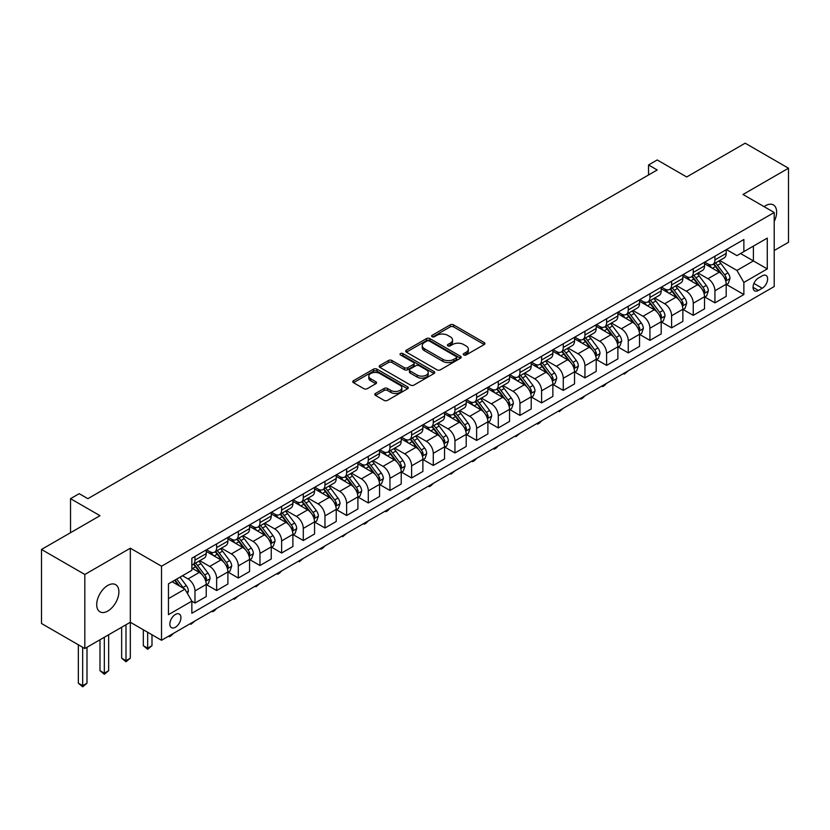<?xml version="1.0" encoding="UTF-8"?>
<svg xmlns="http://www.w3.org/2000/svg" width="830" height="830" viewBox="0 0 830 830"><rect width="100%" height="100%" fill="white"/><g stroke="black" fill="none" stroke-linecap="round" stroke-linejoin="round"><path stroke-width="1.25" d="M463.752 354.96A1.681 0.975 0 0 0 466.128 354.96L484.212 344.533A2.407 1.39 0 0 0 484.917 343.547A2.407 1.39 0 0 0 484.212 342.562L453.585 324.883A2.407 1.39 0 0 0 450.182 324.883L432.108 335.32A1.681 0.975 0 0 0 431.61 336.005A1.681 0.975 0 0 0 432.108 336.7A1.681 0.975 0 0 0 434.495 336.7L436.829 335.341A7.698 4.441 0 0 1 447.712 335.341L450.265 336.814A7.698 4.441 0 0 1 452.526 339.958A7.698 4.441 0 0 1 450.265 343.101L447.93 344.45A1.681 0.975 0 0 0 447.432 345.145A1.681 0.975 0 0 0 447.93 345.83A1.681 0.975 0 0 0 450.317 345.83L452.651 344.481A7.698 4.441 0 0 1 463.534 344.481L466.087 345.954A7.698 4.441 0 0 1 468.348 349.098A7.698 4.441 0 0 1 466.087 352.242L463.752 353.59A1.681 0.975 0 0 0 463.254 354.275A1.681 0.975 0 0 0 463.752 354.96L463.752 353.59M107.796 611.046A15.687 9.057 120 0 0 118.047 597.226A15.687 9.057 120 0 0 115.64 584.652A15.687 9.057 120 0 0 107.796 585.43A15.687 9.057 120 0 0 97.546 599.26A15.687 9.057 120 0 0 99.953 611.824A15.687 9.057 120 0 0 107.796 611.046M774.203 221.486A15.687 9.057 120 0 0 773.384 204.917A15.687 9.057 120 0 0 765.54 205.695A15.687 9.057 120 0 0 764.077 206.649M175.389 627.262A7.844 4.524 120 0 0 180.515 620.352A7.844 4.524 120 0 0 179.311 614.065A7.844 4.524 120 0 0 175.389 614.449A7.844 4.524 120 0 0 170.264 621.369A7.844 4.524 120 0 0 171.468 627.646A7.844 4.524 120 0 0 175.389 627.262M375.502 393.441A2.407 1.39 0 0 0 374.797 394.426A2.407 1.39 0 0 0 375.502 395.402L384.093 400.371A2.407 1.39 0 0 0 387.496 400.371L407.572 388.772A2.407 1.39 0 0 0 408.277 387.797A2.407 1.39 0 0 0 407.572 386.811L376.945 369.132A2.407 1.39 0 0 0 373.542 369.132L353.466 380.721A2.407 1.39 0 0 0 352.76 381.707A2.407 1.39 0 0 0 353.466 382.682L363.851 388.679A2.407 1.39 0 0 0 367.244 388.679L375.845 383.719A2.407 1.39 0 0 0 376.54 382.734A2.407 1.39 0 0 0 375.845 381.759L370.699 378.781A6.433 3.714 0 0 1 368.811 376.156A6.433 3.714 0 0 1 372.784 372.722A6.433 3.714 0 0 1 379.798 373.531L399.956 385.162A6.433 3.714 0 0 1 401.845 387.797A6.433 3.714 0 0 1 397.871 391.231A6.433 3.714 0 0 1 390.857 390.422L387.496 388.482A2.407 1.39 0 0 0 384.093 388.482L375.502 393.441L375.502 395.402M774.203 250.515L788.5 242.267L788.5 168.22L745.174 143.196L686.68 176.966L657.215 159.962L648.541 164.963L657.215 169.963L87.866 498.674L79.192 493.674L70.529 498.674L70.529 532.694M84.826 574.474L84.826 648.521L130.32 622.261L130.32 548.205L84.826 574.474L41.5 549.46L99.994 515.689L70.529 498.674M130.32 548.205L161.518 566.216L774.203 212.49L774.203 286.547L161.518 640.272L161.518 566.216M788.5 168.22L743.006 194.479L774.203 212.49M436.995 369.817A2.407 1.39 0 0 0 440.398 369.817L460.474 358.228A2.407 1.39 0 0 0 461.179 357.253A2.407 1.39 0 0 0 460.474 356.267L429.857 338.588A2.407 1.39 0 0 0 426.454 338.588L406.378 350.177A2.407 1.39 0 0 0 405.673 351.163A2.407 1.39 0 0 0 406.378 352.138L436.995 369.817M401.181 355.323A1.681 0.975 0 0 1 402.892 355.562L402.892 353.559L434.017 371.539A2.407 1.39 0 0 1 434.723 372.525A2.407 1.39 0 0 1 434.017 373.5L413.952 385.089A2.407 1.39 0 0 1 410.549 385.089L379.922 367.41L388.513 362.492L388.513 360.49L379.922 365.449A2.407 1.39 0 0 0 379.217 366.435A2.407 1.39 0 0 0 379.922 367.41L379.922 365.449M388.513 362.492A2.407 1.39 0 0 1 391.916 362.492L391.916 360.49A2.407 1.39 0 0 0 388.513 360.49M391.916 360.49L404.335 367.659A2.407 1.39 0 0 0 407.738 367.659L413.433 364.37A2.407 1.39 0 0 0 414.139 363.384A2.407 1.39 0 0 0 413.433 362.409L400.506 354.939A1.681 0.975 0 0 1 400.019 354.254A1.681 0.975 0 0 1 401.056 353.352A1.681 0.975 0 0 1 402.892 353.559M84.826 648.521L41.5 623.506L41.5 549.46M762.241 275.84L758.433 278.04A7.595 4.389 120 0 0 753.464 284.732A7.595 4.389 120 0 0 754.626 290.822A7.595 4.389 120 0 0 758.433 290.448L762.241 288.238A7.595 4.389 120 0 0 767.211 281.546A7.595 4.389 120 0 0 766.038 275.456A7.595 4.389 120 0 0 762.241 275.84M726.447 249.571L736.936 255.619L743.867 251.615L743.867 239.507L191.855 558.216L191.855 570.324L168.459 583.832L168.459 614.657L191.855 601.148L191.855 613.256L743.867 294.546L743.867 282.439L736.936 270.435L719.703 260.485M743.867 251.615L767.273 238.106L767.273 268.93L743.867 282.439M125.994 624.762L125.994 660.68L130.32 658.18L130.32 622.261L161.518 640.272M648.541 164.963L648.541 174.974M740.578 253.524L753.401 260.921L753.401 246.116L767.273 238.106M736.936 270.435L753.401 260.921L767.273 268.93M168.459 598.638L184.924 589.134L172.09 581.726M191.855 601.242L194.977 603.047L194.977 590.939A9.804 5.665 -120 0 0 188.037 578.925L182.496 575.73M194.977 603.047L206.234 596.542L206.234 584.434A9.804 5.665 -120 0 0 199.304 572.43L191.855 568.125M206.494 584.683L216.64 590.535L216.64 578.427A9.804 5.665 -120 0 0 209.71 566.423L199.75 560.675M216.64 590.535L227.908 584.029L227.908 571.922A9.804 5.665 -120 0 0 220.967 559.918L206.234 551.411M228.167 572.171L238.303 578.033L238.303 565.925A9.804 5.665 -120 0 0 231.373 553.911L221.413 548.163M238.303 578.033L249.571 571.528L249.571 559.42A9.804 5.665 -120 0 0 242.64 547.406L227.908 538.909M249.83 559.669L259.966 565.521L259.966 553.413A9.804 5.665 -120 0 0 253.036 541.409L243.076 535.661M259.966 565.521L271.234 559.015L271.234 546.908A9.804 5.665 -120 0 0 264.303 534.904L249.571 526.396M271.493 547.157L281.629 553.008L281.629 540.901A9.804 5.665 -120 0 0 274.699 528.897L264.749 523.149M281.629 553.008L292.897 546.514L292.897 534.406A9.804 5.665 -120 0 0 285.966 522.392L271.234 513.884M293.156 534.655L303.292 540.506L303.292 528.399A9.804 5.665 -120 0 0 296.362 516.385L286.412 510.647M303.292 540.506L314.56 534.001L314.56 521.894A9.804 5.665 -120 0 0 307.629 509.89L292.897 501.382M314.819 522.143L324.966 527.994L324.966 515.887A9.804 5.665 -120 0 0 318.025 503.883L308.075 498.135M324.966 527.994L336.223 521.489L336.223 509.381A9.804 5.665 -120 0 0 329.292 497.377L314.56 488.87M336.482 509.63L346.629 515.492L346.629 503.385A9.804 5.665 -120 0 0 339.698 491.37L329.738 485.623M346.629 515.492L357.896 508.987L357.896 496.88A9.804 5.665 -120 0 0 350.955 484.865L336.223 476.368M358.155 497.129L368.292 502.98L368.292 490.872A9.804 5.665 -120 0 0 361.361 478.869L351.401 473.121M368.292 502.98L379.559 496.475L379.559 484.367A9.804 5.665 -120 0 0 372.629 472.363L357.896 463.856M379.818 484.616L389.955 490.468L389.955 478.36A9.804 5.665 -120 0 0 383.024 466.356L373.064 460.608M389.955 490.468L401.222 483.973L401.222 471.865A9.804 5.665 -120 0 0 394.292 459.851L379.559 451.344M401.481 472.114L411.618 477.966L411.618 465.858A9.804 5.665 -120 0 0 404.687 453.844L394.738 448.107M411.618 477.966L422.885 471.461L422.885 459.353A9.804 5.665 -120 0 0 415.955 447.349L401.222 438.842M423.144 459.602L433.281 465.454L433.281 453.346A9.804 5.665 -120 0 0 426.35 441.342L416.401 435.594M433.281 465.454L444.548 458.949L444.548 446.841A9.804 5.665 -120 0 0 437.618 434.837L422.885 426.33M444.807 447.09L454.954 452.952L454.954 440.844A9.804 5.665 -120 0 0 448.013 428.83L438.064 423.082M454.954 452.952L466.211 446.447L466.211 434.339A9.804 5.665 -120 0 0 459.281 422.325L444.548 413.828M466.47 434.588L476.617 440.44L476.617 428.332A9.804 5.665 -120 0 0 469.687 416.328L459.727 410.58M476.617 440.44L487.884 433.934L487.884 421.827A9.804 5.665 -120 0 0 480.944 409.823L466.211 401.315M488.144 422.076L498.28 427.938L498.28 415.82A9.804 5.665 -120 0 0 491.35 403.816L481.39 398.068M498.28 427.938L509.547 421.433L509.547 409.325A9.804 5.665 -120 0 0 502.617 397.311L487.884 388.803M509.807 409.574L519.943 415.425L519.943 403.318A9.804 5.665 -120 0 0 513.013 391.314L503.053 385.566M519.943 415.425L531.21 408.92L531.21 396.813A9.804 5.665 -120 0 0 524.28 384.809L509.547 376.301M531.47 397.062L541.606 402.913L541.606 390.806A9.804 5.665 -120 0 0 534.676 378.802L524.726 373.054M541.606 402.913L552.873 396.408L552.873 384.3A9.804 5.665 -120 0 0 545.943 372.296L531.21 363.789M553.133 384.56L563.269 390.411L563.269 378.304A9.804 5.665 -120 0 0 556.339 366.289L546.389 360.542M563.269 390.411L574.536 383.906L574.536 371.799A9.804 5.665 -120 0 0 567.606 359.784L552.873 351.287M574.796 372.048L584.942 377.899L584.942 365.791A9.804 5.665 -120 0 0 578.002 353.788L568.052 348.04M584.942 377.899L596.199 371.394L596.199 359.286A9.804 5.665 -120 0 0 589.269 347.282L574.536 338.775M596.459 359.535L606.606 365.397L606.606 353.29A9.804 5.665 -120 0 0 599.675 341.275L589.715 335.528M606.606 365.397L617.873 358.892L617.873 346.784A9.804 5.665 -120 0 0 610.932 334.77L596.199 326.263M618.132 347.033L628.269 352.885L628.269 340.777A9.804 5.665 -120 0 0 621.338 328.773L611.378 323.026M628.269 352.885L639.536 346.38L639.536 334.272A9.804 5.665 -120 0 0 632.605 322.268L617.873 313.761M639.795 334.521L649.932 340.373L649.932 328.265A9.804 5.665 -120 0 0 643.001 316.261L633.041 310.513M649.932 340.373L661.199 333.868L661.199 321.76A9.804 5.665 -120 0 0 654.268 309.756L639.536 301.249M661.458 322.019L671.595 327.871L671.595 315.763A9.804 5.665 -120 0 0 664.664 303.749L654.714 298.001M671.595 327.871L682.862 321.366L682.862 309.258A9.804 5.665 -120 0 0 675.931 297.244L661.199 288.747M683.121 309.507L693.258 315.358L693.258 303.251A9.804 5.665 -120 0 0 686.327 291.247L676.377 285.499M693.258 315.358L704.525 308.853L704.525 296.746A9.804 5.665 -120 0 0 697.594 284.742L682.862 276.234M704.784 296.995L714.931 302.857L714.931 290.749A9.804 5.665 -120 0 0 707.99 278.735L698.04 272.987M714.931 302.857L726.188 296.351L726.188 284.244A9.804 5.665 -120 0 0 719.257 272.23L704.525 263.722M704.784 262.072L707.99 263.93A9.804 5.665 -120 0 0 712.897 264.417A9.804 5.665 -120 0 0 714.931 259.925L714.931 256.221M683.121 274.585L686.327 276.432A9.804 5.665 -120 0 0 691.234 276.919A9.804 5.665 -120 0 0 693.258 272.437L693.258 268.733M661.458 287.087L664.664 288.944A9.804 5.665 -120 0 0 669.571 289.431A9.804 5.665 -120 0 0 671.595 284.939L671.595 281.235M639.795 299.599L643.001 301.456A9.804 5.665 -120 0 0 647.898 301.933A9.804 5.665 -120 0 0 649.932 297.451L649.932 293.747M618.132 312.111L621.338 313.958A9.804 5.665 -120 0 0 626.235 314.446A9.804 5.665 -120 0 0 628.269 309.953L628.269 306.249M596.459 324.613L599.675 326.47A9.804 5.665 -120 0 0 604.572 326.958A9.804 5.665 -120 0 0 606.606 322.465L606.606 318.762M574.796 337.125L578.002 338.972A9.804 5.665 -120 0 0 582.909 339.46A9.804 5.665 -120 0 0 584.942 334.978L584.942 331.274M553.133 349.627L556.339 351.484A9.804 5.665 -120 0 0 561.246 351.972A9.804 5.665 -120 0 0 563.269 347.48L563.269 343.776M531.47 362.139L534.676 363.986A9.804 5.665 -120 0 0 539.583 364.474A9.804 5.665 -120 0 0 541.606 359.992L541.606 356.288M509.807 374.652L513.013 376.498A9.804 5.665 -120 0 0 517.91 376.986A9.804 5.665 -120 0 0 519.943 372.494L519.943 368.79M488.144 387.154L491.35 389.011A9.804 5.665 -120 0 0 496.247 389.488A9.804 5.665 -120 0 0 498.28 385.006L498.28 381.302M466.47 399.666L469.687 401.513A9.804 5.665 -120 0 0 474.584 402A9.804 5.665 -120 0 0 476.617 397.508L476.617 393.814M444.807 412.168L448.013 414.025A9.804 5.665 -120 0 0 452.921 414.512A9.804 5.665 -120 0 0 454.954 410.02L454.954 406.316M423.144 424.68L426.35 426.527A9.804 5.665 -120 0 0 431.258 427.014A9.804 5.665 -120 0 0 433.281 422.532L433.281 418.828M401.481 437.192L404.687 439.039A9.804 5.665 -120 0 0 409.595 439.526A9.804 5.665 -120 0 0 411.618 435.034L411.618 431.33M379.818 449.694L383.024 451.551A9.804 5.665 -120 0 0 387.921 452.028A9.804 5.665 -120 0 0 389.955 447.546L389.955 443.843M358.155 462.206L361.361 464.053A9.804 5.665 -120 0 0 366.258 464.541A9.804 5.665 -120 0 0 368.292 460.048L368.292 456.355M336.482 474.708L339.698 476.565A9.804 5.665 -120 0 0 344.595 477.053A9.804 5.665 -120 0 0 346.629 472.561L346.629 468.857M314.819 487.22L318.025 489.067A9.804 5.665 -120 0 0 322.932 489.555A9.804 5.665 -120 0 0 324.966 485.073L324.966 481.369M293.156 499.733L296.362 501.579A9.804 5.665 -120 0 0 301.269 502.067A9.804 5.665 -120 0 0 303.292 497.575L303.292 493.871M271.493 512.235L274.699 514.092A9.804 5.665 -120 0 0 279.606 514.569A9.804 5.665 -120 0 0 281.629 510.087L281.629 506.383M249.83 524.747L253.036 526.594A9.804 5.665 -120 0 0 257.933 527.081A9.804 5.665 -120 0 0 259.966 522.589L259.966 518.895M228.167 537.249L231.373 539.106A9.804 5.665 -120 0 0 236.27 539.593A9.804 5.665 -120 0 0 238.303 535.101L238.303 531.397M206.494 549.761L209.71 551.608A9.804 5.665 -120 0 0 214.607 552.095A9.804 5.665 -120 0 0 216.64 547.613L216.64 543.909M726.447 284.493L743.867 294.546M712.897 264.417L724.165 257.912A9.804 5.665 -120 0 0 726.188 253.42L726.188 249.716M691.234 276.919L702.502 270.414A9.804 5.665 -120 0 0 704.525 265.932L704.525 262.228M669.571 289.431L680.828 282.926A9.804 5.665 -120 0 0 682.862 278.434L682.862 274.73M647.898 301.933L659.165 295.428A9.804 5.665 -120 0 0 661.199 290.946L661.199 287.242M626.235 314.446L637.502 307.94A9.804 5.665 -120 0 0 639.536 303.448L639.536 299.755M604.572 326.958L615.839 320.453A9.804 5.665 -120 0 0 617.873 315.96L617.873 312.256M582.909 339.46L594.176 332.955A9.804 5.665 -120 0 0 596.199 328.473L596.199 324.769M561.246 351.972L572.513 345.467A9.804 5.665 -120 0 0 574.536 340.974L574.536 337.271M539.583 364.474L550.84 357.969A9.804 5.665 -120 0 0 552.873 353.487L552.873 349.783M517.91 376.986L529.177 370.481A9.804 5.665 -120 0 0 531.21 365.989L531.21 362.295M496.247 389.488L507.514 382.993A9.804 5.665 -120 0 0 509.547 378.501L509.547 374.797M474.584 402L485.851 395.495A9.804 5.665 -120 0 0 487.884 391.013L487.884 387.309M452.921 414.512L464.188 408.007A9.804 5.665 -120 0 0 466.211 403.515L466.211 399.811M431.258 427.014L442.525 420.509A9.804 5.665 -120 0 0 444.548 416.027L444.548 412.323M409.595 439.526L420.852 433.021A9.804 5.665 -120 0 0 422.885 428.529L422.885 424.825M387.921 452.028L399.189 445.534A9.804 5.665 -120 0 0 401.222 441.041L401.222 437.337M366.258 464.541L377.526 458.036A9.804 5.665 -120 0 0 379.559 453.554L379.559 449.85M344.595 477.053L355.863 470.548A9.804 5.665 -120 0 0 357.896 466.055L357.896 462.352M322.932 489.555L334.2 483.05A9.804 5.665 -120 0 0 336.223 478.568L336.223 474.864M301.269 502.067L312.537 495.562A9.804 5.665 -120 0 0 314.56 491.07L314.56 487.366M279.606 514.569L290.863 508.064A9.804 5.665 -120 0 0 292.897 503.582L292.897 499.878M257.933 527.081L269.2 520.576A9.804 5.665 -120 0 0 271.234 516.084L271.234 512.39M236.27 539.593L247.537 533.088A9.804 5.665 -120 0 0 249.571 528.596L249.571 524.892M214.607 552.095L225.874 545.59A9.804 5.665 -120 0 0 227.908 541.108L227.908 537.404M191.855 565.002A9.804 5.665 -120 0 0 192.944 564.608L204.211 558.102A9.804 5.665 -120 0 0 206.234 553.61L206.234 549.906M192.944 564.608A9.804 5.665 -120 0 0 194.977 560.115L194.977 556.411M184.924 589.134L191.855 601.148M464.427 355.199L466.087 354.244A7.698 4.441 0 0 0 468.348 351.1L468.348 349.098M452.526 339.958L452.526 341.96A7.698 4.441 0 0 1 450.265 345.104L448.605 346.069M484.212 342.562L484.212 344.533L453.585 326.885A2.407 1.39 0 0 0 450.182 326.885L432.783 336.928M460.443 358.249L429.857 340.591A2.407 1.39 0 0 0 426.454 340.591L406.41 352.159M456.22 357.938A1.681 0.975 0 0 0 456.718 357.253A1.681 0.975 0 0 0 456.22 356.558L429.349 341.037A1.681 0.975 0 0 0 426.962 341.037L424.493 342.468A7.698 4.441 0 0 0 422.242 345.612A7.698 4.441 0 0 0 424.493 348.756L442.867 359.359A7.698 4.441 0 0 0 453.761 359.359L456.22 357.938L456.22 359.94A1.681 0.975 0 0 0 456.718 359.245L456.718 357.253M422.242 345.612L422.242 347.614A7.698 4.441 0 0 0 424.493 350.758L424.493 348.756M456.22 359.94L453.761 361.361A7.698 4.441 0 0 1 442.867 361.361L424.493 350.758M391.916 362.492L404.335 369.661A2.407 1.39 0 0 0 407.738 369.661L413.433 366.372A2.407 1.39 0 0 0 414.139 365.387L414.139 363.384M402.892 355.562L433.986 373.521M417.22 375.098A6.433 3.714 0 0 0 424.234 375.907A6.433 3.714 0 0 0 428.207 372.473A6.433 3.714 0 0 0 426.319 369.848L419.223 365.74A2.407 1.39 0 0 0 415.82 365.74L410.124 369.039A2.407 1.39 0 0 0 409.418 370.014A2.407 1.39 0 0 0 410.124 371L417.22 375.098L417.22 377.1A6.433 3.714 0 0 0 424.234 377.909A6.433 3.714 0 0 0 428.207 374.475L428.207 372.473M409.418 370.014L409.418 372.016A2.407 1.39 0 0 0 410.124 373.002L410.124 371M417.22 377.1L410.124 373.002M401.845 387.797L401.845 389.799A6.433 3.714 0 0 1 397.871 393.233A6.433 3.714 0 0 1 390.857 392.424L387.496 390.484A2.407 1.39 0 0 0 384.093 390.484L375.534 395.422M368.811 376.156L368.811 378.158A6.433 3.714 0 0 0 370.699 380.783L370.699 378.781M375.803 383.74L370.699 380.783M407.54 388.793L376.945 371.135A2.407 1.39 0 0 0 373.542 371.135L353.497 382.703L353.466 380.721M726.188 284.638L728.273 283.445L730.006 278.434A6.495 3.745 -120 0 0 727.931 272.904L720.855 263.452A18.748 10.821 -120 0 0 718.801 261.004M711.756 267.903A18.748 10.821 -120 0 0 707.917 263.888M725.596 280.665L726.499 278.714A6.495 3.745 -120 0 0 724.642 274.803L717.556 265.351A18.748 10.821 -120 0 0 715.512 262.903M713.769 263.909A15.563 8.985 60 0 1 716.321 266.814L722.318 274.813M713.427 264.106A18.748 10.821 60 0 1 715.481 266.555L720.181 272.842M628.383 370.73L624.285 374.102L623.413 373.604M624.285 373.095L624.285 374.102M704.525 297.15L706.61 295.947L708.343 290.946A6.495 3.745 -120 0 0 706.268 285.416L699.182 275.965A18.748 10.821 -120 0 0 697.138 273.506M690.093 280.416A18.748 10.821 -120 0 0 686.254 276.39M703.933 293.166L704.836 291.226A6.495 3.745 -120 0 0 702.979 287.315L695.893 277.863A18.748 10.821 -120 0 0 693.849 275.415M692.106 276.421A15.563 8.985 60 0 1 694.658 279.326L700.645 287.325M691.764 276.608A18.748 10.821 60 0 1 693.807 279.067L698.518 285.344M606.72 383.242L604.354 385.608L602.622 386.604L601.75 386.106M602.622 385.608L602.622 386.604M682.862 309.652L684.947 308.459L686.68 303.448A6.495 3.745 -120 0 0 684.605 297.918L677.519 288.467A18.748 10.821 -120 0 0 675.475 286.018M668.43 292.917A18.748 10.821 -120 0 0 664.591 288.902M682.27 305.679L683.173 303.728A6.495 3.745 -120 0 0 681.306 299.827L674.23 290.365A18.748 10.821 -120 0 0 672.186 287.917M670.433 288.923A15.563 8.985 60 0 1 672.995 291.828L678.982 299.827M670.101 289.12A18.748 10.821 60 0 1 672.144 291.569L676.855 297.856M585.057 395.744L582.681 398.12L580.948 399.116L580.087 398.618M580.948 398.11L580.948 399.116M661.199 322.165L663.274 320.961L665.006 315.96A6.495 3.745 -120 0 0 662.942 310.43L655.856 300.979A18.748 10.821 -120 0 0 653.812 298.53M646.767 305.43A18.748 10.821 -120 0 0 642.928 301.415M660.607 318.191L661.5 316.24A6.495 3.745 -120 0 0 659.643 312.329L652.567 302.877A18.748 10.821 -120 0 0 650.513 300.429M648.77 301.435A15.563 8.985 60 0 1 651.322 304.34L657.318 312.339M648.438 301.632A18.748 10.821 60 0 1 650.481 304.081L655.192 310.358M563.383 408.256L559.285 411.628L558.424 411.12M559.285 410.622L559.285 411.628M639.536 334.677L641.611 333.473L643.343 328.473A6.495 3.745 -120 0 0 641.268 322.932L634.193 313.481A18.748 10.821 -120 0 0 632.149 311.032M625.104 317.932A18.748 10.821 -120 0 0 621.265 313.916M638.944 330.693L639.837 328.742A6.495 3.745 -120 0 0 637.98 324.841L630.893 315.39A18.748 10.821 -120 0 0 628.85 312.931M627.107 313.948A15.563 8.985 60 0 1 629.659 316.842L635.655 324.852M626.775 314.134A18.748 10.821 60 0 1 628.818 316.583L633.529 322.87M541.72 420.758L539.355 423.134L537.622 424.13L536.751 423.632M537.622 423.134L537.622 424.13M617.873 347.179L619.948 345.975L621.68 340.974A6.495 3.745 -120 0 0 619.605 335.445L612.53 325.993A18.748 10.821 -120 0 0 610.475 323.544M603.441 330.444A18.748 10.821 -120 0 0 599.602 326.429M617.281 343.205L618.174 341.255A6.495 3.745 -120 0 0 616.317 337.343L609.23 327.892A18.748 10.821 -120 0 0 607.187 325.443M605.443 326.449A15.563 8.985 60 0 1 607.996 329.354L613.992 337.354M605.112 326.647A18.748 10.821 60 0 1 607.155 329.095L611.866 335.382M520.057 433.27L515.959 436.642L515.088 436.144M515.959 435.636L515.959 436.642M596.199 359.691L598.285 358.487L600.017 353.487A6.495 3.745 -120 0 0 597.942 347.957L590.867 338.505A18.748 10.821 -120 0 0 588.812 336.046M581.768 342.956A18.748 10.821 -120 0 0 577.929 338.931M595.608 355.707L596.511 353.756A6.495 3.745 -120 0 0 594.654 349.855L587.567 340.404A18.748 10.821 -120 0 0 585.524 337.955M583.78 338.962A15.563 8.985 60 0 1 586.333 341.867L592.33 349.866M583.438 339.148A18.748 10.821 60 0 1 585.492 341.607L590.192 347.884M498.394 445.783L496.029 448.148L494.296 449.144L493.425 448.646M494.296 448.148L494.296 449.144M574.536 372.193L576.622 371L578.354 365.989A6.495 3.745 -120 0 0 576.279 360.459L569.193 351.007A18.748 10.821 -120 0 0 567.149 348.558M560.105 355.458A18.748 10.821 -120 0 0 556.266 351.443M573.945 368.219L574.848 366.269A6.495 3.745 -120 0 0 572.99 362.368L565.904 352.906A18.748 10.821 -120 0 0 563.861 350.457M562.117 351.464A15.563 8.985 60 0 1 564.67 354.369L570.656 362.368M561.775 351.661A18.748 10.821 60 0 1 563.819 354.109L568.529 360.396M476.731 458.285L474.366 460.66L472.633 461.656L471.762 461.158M472.633 460.65L472.633 461.656M552.873 384.705L554.959 383.502L556.691 378.501A6.495 3.745 -120 0 0 554.616 372.971L547.53 363.519A18.748 10.821 -120 0 0 545.486 361.071M538.442 367.97A18.748 10.821 -120 0 0 534.603 363.955M552.282 380.731L553.185 378.781A6.495 3.745 -120 0 0 551.317 374.87L544.241 365.418A18.748 10.821 -120 0 0 542.198 362.969M540.444 363.976A15.563 8.985 60 0 1 543.007 366.881L548.993 374.88M540.112 364.173A18.748 10.821 60 0 1 542.156 366.621L546.866 372.898M455.068 470.797L450.96 474.169L450.099 473.66M450.96 473.162L450.96 474.169M531.21 397.217L533.285 396.014L535.018 391.013A6.495 3.745 -120 0 0 532.953 385.473L525.867 376.021A18.748 10.821 -120 0 0 523.823 373.573M516.779 380.472A18.748 10.821 -120 0 0 512.94 376.457M530.619 393.233L531.511 391.283A6.495 3.745 -120 0 0 529.654 387.382L522.578 377.93A18.748 10.821 -120 0 0 520.524 375.471M518.781 376.478A15.563 8.985 60 0 1 521.333 379.383L527.33 387.392M518.449 376.675A18.748 10.821 60 0 1 520.493 379.123L525.203 385.411M433.395 483.299L431.029 485.675L429.297 486.671L428.436 486.173M429.297 485.675L429.297 486.671M509.547 409.719L511.622 408.516L513.355 403.515A6.495 3.745 -120 0 0 511.28 397.985L504.204 388.533A18.748 10.821 -120 0 0 502.16 386.085M495.116 392.984A18.748 10.821 -120 0 0 491.277 388.969M508.956 405.745L509.848 403.795A6.495 3.745 -120 0 0 507.991 399.884L500.905 390.432A18.748 10.821 -120 0 0 498.861 387.983M497.118 388.99A15.563 8.985 60 0 1 499.67 391.895L505.667 399.894M496.786 389.187A18.748 10.821 60 0 1 498.83 391.636L503.54 397.923M411.732 495.811L407.634 499.183L406.762 498.674M407.634 498.176L407.634 499.183M487.884 422.231L489.959 421.028L491.692 416.027A6.495 3.745 -120 0 0 489.617 410.497L482.541 401.035A18.748 10.821 -120 0 0 480.487 398.587M473.453 405.497A18.748 10.821 -120 0 0 469.614 401.471M487.293 418.247L488.185 416.297A6.495 3.745 -120 0 0 486.328 412.396L479.242 402.944A18.748 10.821 -120 0 0 477.198 400.496M475.455 401.502A15.563 8.985 60 0 1 478.007 404.407L484.004 412.406M475.123 401.689A18.748 10.821 60 0 1 477.167 404.137L481.877 410.425M390.069 508.323L387.703 510.689L385.971 511.685L385.099 511.187M385.971 510.689L385.971 511.685M466.211 434.733L468.296 433.54L470.029 428.529A6.495 3.745 -120 0 0 467.954 422.999L460.878 413.548A18.748 10.821 -120 0 0 458.824 411.099M451.779 417.998A18.748 10.821 -120 0 0 447.941 413.983M465.62 430.76L466.522 428.809A6.495 3.745 -120 0 0 464.665 424.898L457.579 415.446A18.748 10.821 -120 0 0 455.535 412.998M453.792 414.004A15.563 8.985 60 0 1 456.344 416.909L462.341 424.908M453.45 414.201A18.748 10.821 60 0 1 455.504 416.65L460.204 422.937M368.406 520.825L366.04 523.201L364.308 524.197L363.436 523.699M364.308 523.191L364.308 524.197M444.548 447.246L446.633 446.042L448.366 441.041A6.495 3.745 -120 0 0 446.291 435.511L439.205 426.06A18.748 10.821 -120 0 0 437.161 423.601M430.116 430.511A18.748 10.821 -120 0 0 426.278 426.485M443.957 443.262L444.859 441.321A6.495 3.745 -120 0 0 443.002 437.41L435.916 427.958A18.748 10.821 -120 0 0 433.872 425.51M432.129 426.516A15.563 8.985 60 0 1 434.681 429.421L440.668 437.42M431.787 426.703A18.748 10.821 60 0 1 433.831 429.162L438.541 435.439M346.743 533.337L342.645 536.709L341.773 536.201M342.645 535.703L342.645 536.709M422.885 459.758L424.97 458.554L426.703 453.554A6.495 3.745 -120 0 0 424.628 448.013L417.542 438.562A18.748 10.821 -120 0 0 415.498 436.113M408.453 443.013A18.748 10.821 -120 0 0 404.615 438.997M422.294 455.774L423.196 453.823A6.495 3.745 -120 0 0 421.329 449.922L414.253 440.471A18.748 10.821 -120 0 0 412.209 438.012M410.456 439.018A15.563 8.985 60 0 1 413.018 441.923L419.005 449.922M410.124 439.215A18.748 10.821 60 0 1 412.168 441.664L416.878 447.951M325.08 545.839L322.704 548.215L320.971 549.211L320.11 548.713M320.971 548.215L320.971 549.211M401.222 472.26L403.297 471.056L405.03 466.055A6.495 3.745 -120 0 0 402.965 460.526L395.879 451.074A18.748 10.821 -120 0 0 393.835 448.625M386.79 455.525A18.748 10.821 -120 0 0 382.952 451.51M400.631 468.286L401.523 466.336A6.495 3.745 -120 0 0 399.666 462.424L392.59 452.973A18.748 10.821 -120 0 0 390.536 450.524M388.793 451.53A15.563 8.985 60 0 1 391.345 454.435L397.342 462.435M388.461 451.728A18.748 10.821 60 0 1 390.505 454.176L395.215 460.463M303.407 558.351L299.308 561.723L298.447 561.215M299.308 560.717L299.308 561.723M379.559 484.772L381.634 483.568L383.367 478.568A6.495 3.745 -120 0 0 381.292 473.038L374.216 463.576A18.748 10.821 -120 0 0 372.172 461.127M365.127 468.027A18.748 10.821 -120 0 0 361.289 464.012M378.968 480.788L379.86 478.837A6.495 3.745 -120 0 0 378.003 474.936L370.917 465.485A18.748 10.821 -120 0 0 368.873 463.036M367.13 464.043A15.563 8.985 60 0 1 369.682 466.948L375.679 474.947M366.798 464.229A18.748 10.821 60 0 1 368.842 466.678L373.552 472.965M281.744 570.853L279.378 573.229L277.645 574.225L276.774 573.727M277.645 573.229L277.645 574.225M357.896 497.274L359.971 496.081L361.704 491.07A6.495 3.745 -120 0 0 359.629 485.54L352.553 476.088A18.748 10.821 -120 0 0 350.499 473.639M343.464 480.539A18.748 10.821 -120 0 0 339.626 476.524M357.305 493.3L358.197 491.35A6.495 3.745 -120 0 0 356.34 487.438L349.254 477.987A18.748 10.821 -120 0 0 347.21 475.538M345.467 476.545A15.563 8.985 60 0 1 348.019 479.45L354.016 487.449M345.135 476.742A18.748 10.821 60 0 1 347.179 479.19L351.889 485.477M260.081 583.365L255.982 586.737L255.111 586.239M255.982 585.731L255.982 586.737M336.223 509.786L338.308 508.583L340.041 503.582A6.495 3.745 -120 0 0 337.966 498.052L330.89 488.6A18.748 10.821 -120 0 0 328.836 486.141M321.791 493.051A18.748 10.821 -120 0 0 317.952 489.026M335.631 505.802L336.534 503.862A6.495 3.745 -120 0 0 334.677 499.951L327.591 490.499A18.748 10.821 -120 0 0 325.547 488.05M323.804 489.057A15.563 8.985 60 0 1 326.356 491.962L332.353 499.961M323.461 489.244A18.748 10.821 60 0 1 325.516 491.702L330.216 497.979M238.418 595.878L234.319 599.25L233.448 598.741M234.319 598.243L234.319 599.25M314.56 522.298L316.645 521.095L318.378 516.084A6.495 3.745 -120 0 0 316.303 510.554L309.217 501.102A18.748 10.821 -120 0 0 307.173 498.654M300.128 505.553A18.748 10.821 -120 0 0 296.289 501.538M313.968 518.314L314.871 516.364A6.495 3.745 -120 0 0 313.014 512.463L305.928 503.001A18.748 10.821 -120 0 0 303.884 500.552M302.141 501.559A15.563 8.985 60 0 1 304.693 504.464L310.679 512.463M301.798 501.756A18.748 10.821 60 0 1 303.842 504.204L308.553 510.492M216.755 608.38L214.389 610.755L212.656 611.752L211.785 611.254M212.656 610.745L212.656 611.752M292.897 534.8L294.982 533.597L296.715 528.596A6.495 3.745 -120 0 0 294.64 523.066L287.554 513.614A18.748 10.821 -120 0 0 285.51 511.166M278.465 518.065A18.748 10.821 -120 0 0 274.626 514.05M292.305 530.827L293.208 528.876A6.495 3.745 -120 0 0 291.34 524.965L284.265 515.513A18.748 10.821 -120 0 0 282.221 513.065M280.467 514.071A15.563 8.985 60 0 1 283.03 516.976L289.016 524.975M280.135 514.268A18.748 10.821 60 0 1 282.179 516.717L286.889 523.004M195.091 620.892L190.983 624.264L190.122 623.755M190.983 623.257L190.983 624.264M271.234 547.312L273.309 546.109L275.041 541.108A6.495 3.745 -120 0 0 272.977 535.578L265.89 526.116A18.748 10.821 -120 0 0 263.847 523.668M256.802 530.567A18.748 10.821 -120 0 0 252.963 526.552M270.642 543.328L271.535 541.378A6.495 3.745 -120 0 0 269.677 537.477L262.602 528.025A18.748 10.821 -120 0 0 260.547 525.566M258.804 526.583A15.563 8.985 60 0 1 261.357 529.488L267.353 537.487M258.472 526.77A18.748 10.821 60 0 1 260.516 529.218L265.226 535.506M173.418 633.394L171.053 635.77L169.32 636.766L168.449 636.268M169.32 635.77L169.32 636.766M249.571 559.814L251.646 558.621L253.378 553.61A6.495 3.745 -120 0 0 251.303 548.08L244.228 538.629A18.748 10.821 -120 0 0 242.184 536.18M235.139 543.079A18.748 10.821 -120 0 0 231.3 539.064M248.979 555.841L249.872 553.89A6.495 3.745 -120 0 0 248.014 549.979L240.928 540.527A18.748 10.821 -120 0 0 238.884 538.079M237.141 539.085A15.563 8.985 60 0 1 239.694 541.99L245.69 549.989M236.809 539.282A18.748 10.821 60 0 1 238.853 541.731L243.564 548.018M147.657 632.263L147.657 648.178L151.994 645.678L151.994 634.763M151.994 645.678L147.657 649.278L143.32 645.678L143.32 629.763M143.32 645.678L147.657 648.178L147.657 649.278M227.908 572.327L229.983 571.123L231.715 566.122A6.495 3.745 -120 0 0 229.64 560.592L222.565 551.141A18.748 10.821 -120 0 0 220.51 548.682M213.476 555.592A18.748 10.821 -120 0 0 209.637 551.566M227.316 568.342L228.209 566.402A6.495 3.745 -120 0 0 226.351 562.491L219.265 553.039A18.748 10.821 -120 0 0 217.221 550.591M215.478 551.597A15.563 8.985 60 0 1 218.031 554.502L224.027 562.501M215.146 551.784A18.748 10.821 60 0 1 217.19 554.243L221.901 560.52M130.32 658.18L125.994 661.78L121.657 658.18L121.657 627.262M121.657 658.18L125.994 660.68L125.994 661.78M206.234 584.828L208.32 583.635L210.052 578.624A6.495 3.745 -120 0 0 207.977 573.094L200.901 563.643A18.748 10.821 -120 0 0 198.847 561.194M205.643 580.855L206.546 578.904A6.495 3.745 -120 0 0 204.688 575.003L197.602 565.541A18.748 10.821 -120 0 0 195.558 563.093M193.815 564.099A15.563 8.985 60 0 1 196.368 567.004L202.364 575.003M193.473 564.296A18.748 10.821 60 0 1 195.527 566.745L200.227 573.032M104.331 637.264L104.331 673.192L108.657 670.692L108.657 634.763M108.657 670.692L104.331 674.292L99.994 670.692L99.994 639.764M99.994 670.692L104.331 673.192L104.331 674.292M187.518 593.637L188.389 591.136A6.495 3.745 -120 0 0 186.314 585.607L179.996 577.172M183.606 588.377A6.495 3.745 -120 0 0 183.025 587.505L176.697 579.07M175.078 580.014L179.612 586.073M174.622 580.274L178.471 585.409M82.668 647.276L82.668 685.705L86.994 683.194L86.994 647.276M86.994 683.194L82.668 686.804L78.331 683.194L78.331 644.775M78.331 683.194L82.668 685.705L82.668 686.804M188.037 578.925L199.304 572.43M209.71 566.423L220.967 559.918M231.373 553.911L242.64 547.406M253.036 541.409L264.303 534.904M274.699 528.897L285.966 522.392M296.362 516.385L307.629 509.89M318.025 503.883L329.292 497.377M339.698 491.37L350.955 484.865M361.361 478.869L372.629 472.363M383.024 466.356L394.292 459.851M404.687 453.844L415.955 447.349M426.35 441.342L437.618 434.837M448.013 428.83L459.281 422.325M469.687 416.328L480.944 409.823M491.35 403.816L502.617 397.311M513.013 391.314L524.28 384.809M534.676 378.802L545.943 372.296M556.339 366.289L567.606 359.784M578.002 353.788L589.269 347.282M599.675 341.275L610.932 334.77M621.338 328.773L632.605 322.268M643.001 316.261L654.268 309.756M664.664 303.749L675.931 297.244M686.327 291.247L697.594 284.742M707.99 278.735L719.257 272.23M714.931 259.925L726.188 253.42M714.931 290.749L726.188 284.244M693.258 303.251L704.525 296.746M693.258 272.437L704.525 265.932M671.595 315.763L682.862 309.258M671.595 284.939L682.862 278.434M649.932 328.265L661.199 321.76M649.932 297.451L661.199 290.946M628.269 340.777L639.536 334.272M628.269 309.953L639.536 303.448M606.606 353.29L617.873 346.784M606.606 322.465L617.873 315.96M584.942 365.791L596.199 359.286M584.942 334.978L596.199 328.473M563.269 378.304L574.536 371.799M563.269 347.48L574.536 340.974M541.606 390.806L552.873 384.3M541.606 359.992L552.873 353.487M519.943 403.318L531.21 396.813M519.943 372.494L531.21 365.989M498.28 415.82L509.547 409.325M498.28 385.006L509.547 378.501M476.617 428.332L487.884 421.827M476.617 397.508L487.884 391.013M454.954 440.844L466.211 434.339M454.954 410.02L466.211 403.515M433.281 453.346L444.548 446.841M433.281 422.532L444.548 416.027M411.618 465.858L422.885 459.353M411.618 435.034L422.885 428.529M389.955 478.36L401.222 471.865M389.955 447.546L401.222 441.041M368.292 490.872L379.559 484.367M368.292 460.048L379.559 453.554M346.629 503.385L357.896 496.88M346.629 472.561L357.896 466.055M324.966 515.887L336.223 509.381M324.966 485.073L336.223 478.568M303.292 528.399L314.56 521.894M303.292 497.575L314.56 491.07M281.629 540.901L292.897 534.406M281.629 510.087L292.897 503.582M259.966 553.413L271.234 546.908M259.966 522.589L271.234 516.084M238.303 565.925L249.571 559.42M238.303 535.101L249.571 528.596M216.64 578.427L227.908 571.922M216.64 547.613L227.908 541.108M194.977 590.939L206.234 584.434M194.977 560.115L206.234 553.61M753.931 283.445L762.241 288.238M753.059 287.346L758.433 290.448M466.087 354.244L466.087 352.242M447.93 345.83L447.93 344.45M450.265 345.104L450.265 343.101M432.108 336.7L432.108 335.32M450.182 326.885L450.182 324.883M453.585 326.885L453.585 324.883M406.378 352.138L406.378 350.177M426.454 340.591L426.454 338.588M429.857 340.591L429.857 338.588M460.474 358.228L460.474 356.267M442.867 361.361L442.867 359.359M453.761 361.361L453.761 359.359M404.335 369.661L404.335 367.659M407.738 369.661L407.738 367.659M413.433 366.372L413.433 364.37M434.017 373.5L434.017 371.539M384.093 390.484L384.093 388.482M387.496 390.484L387.496 388.482M390.857 392.424L390.857 390.422M375.845 383.719L375.845 381.759M373.542 371.135L373.542 369.132M376.945 371.135L376.945 369.132M407.572 388.772L407.572 386.811M725.711 281.017L729.964 278.558M717.556 265.351L720.855 263.452M712.451 268.298L715.481 266.555M724.642 274.803L727.931 272.904M724.123 277.345L726.499 278.714M704.048 293.53L708.301 291.071M695.893 277.863L699.182 275.965M690.788 280.81L693.807 279.067M702.979 287.315L706.268 285.416M702.46 289.846L704.836 291.226M682.374 306.031L686.628 303.583M674.23 290.365L677.519 288.467M669.125 293.322L672.144 291.569M681.306 299.827L684.605 297.918M680.797 302.359L683.173 303.728M660.711 318.544L664.965 316.085M652.567 302.877L655.856 300.979M647.452 305.824L650.481 304.081M659.643 312.329L662.942 310.43M659.134 314.871L661.5 316.24M639.048 331.046L643.302 328.597M630.893 315.39L634.193 313.481M625.789 318.336L628.818 316.583M637.98 324.841L641.268 322.932M637.461 327.373L639.837 328.742M617.385 343.558L621.639 341.099M609.23 327.892L612.53 325.993M604.126 330.838L607.155 329.095M616.317 337.343L619.605 335.445M615.798 339.885L618.174 341.255M595.722 356.07L599.976 353.611M587.567 340.404L590.867 338.505M582.463 343.35L585.492 341.607M594.654 349.855L597.942 347.957M594.135 352.387L596.511 353.756M574.059 368.572L578.313 366.113M565.904 352.906L569.193 351.007M560.8 355.863L563.819 354.109M572.99 362.368L576.279 360.459M572.472 364.899L574.848 366.269M552.386 381.084L556.639 378.625M544.241 365.418L547.53 363.519M539.137 368.364L542.156 366.621M551.317 374.87L554.616 372.971M550.809 377.411L553.185 378.781M530.723 393.586L534.976 391.138M522.578 377.93L525.867 376.021M517.464 380.877L520.493 379.123M529.654 387.382L532.953 385.473M529.146 389.913L531.511 391.283M509.06 406.098L513.314 403.639M500.905 390.432L504.204 388.533M495.801 393.379L498.83 391.636M507.991 399.884L511.28 397.985M507.472 402.426L509.848 403.795M487.397 418.611L491.651 416.152M479.242 402.944L482.541 401.035M474.138 405.891L477.167 404.137M486.328 412.396L489.617 410.497M485.809 414.927L488.185 416.297M465.734 431.112L469.988 428.654M457.579 415.446L460.878 413.548M452.475 418.393L455.504 416.65M464.665 424.898L467.954 422.999M464.146 427.44L466.522 428.809M444.06 443.625L448.325 441.166M435.916 427.958L439.205 426.06M430.812 430.905L433.831 429.162M443.002 437.41L446.291 435.511M442.483 439.952L444.859 441.321M422.397 456.127L426.651 453.678M414.253 440.471L417.542 438.562M409.149 443.417L412.168 441.664M421.329 449.922L424.628 448.013M420.82 452.454L423.196 453.823M400.734 468.639L404.988 466.18M392.59 452.973L395.879 451.074M387.475 455.919L390.505 454.176M399.666 462.424L402.965 460.526M399.157 464.966L401.523 466.336M379.071 481.151L383.325 478.692M370.917 465.485L374.216 463.576M365.812 468.431L368.842 466.678M378.003 474.936L381.292 473.038M377.484 477.468L379.86 478.837M357.408 493.653L361.662 491.194M349.254 477.987L352.553 476.088M344.149 480.933L347.179 479.19M356.34 487.438L359.629 485.54M355.821 489.98L358.197 491.35M335.745 506.165L339.999 503.706M327.591 490.499L330.89 488.6M322.486 493.445L325.516 491.702M334.677 499.951L337.966 498.052M334.158 502.482L336.534 503.862M314.072 518.667L318.336 516.219M305.928 503.001L309.217 501.102M300.823 505.958L303.842 504.204M313.014 512.463L316.303 510.554M312.495 514.994L314.871 516.364M292.409 531.179L296.663 528.72M284.265 515.513L287.554 513.614M279.16 518.46L282.179 516.717M291.34 524.965L294.64 523.066M290.832 527.507L293.208 528.876M270.746 543.692L275 541.233M262.602 528.025L265.89 526.116M257.487 530.972L260.516 529.218M269.677 537.477L272.977 535.578M269.169 540.008L271.535 541.378M249.083 556.193L253.337 553.735M240.928 540.527L244.228 538.629M235.824 543.474L238.853 541.731M248.014 549.979L251.303 548.08M247.496 552.521L249.872 553.89M227.42 568.706L231.674 566.247M219.265 553.039L222.565 551.141M214.161 555.986L217.19 554.243M226.351 562.491L229.64 560.592M225.833 565.023L228.209 566.402M205.757 581.208L210.011 578.759M197.602 565.541L200.901 563.643M192.498 568.498L195.527 566.745M204.688 575.003L207.977 573.094M204.17 577.535L206.546 578.904M186.698 592.215L188.348 591.261M183.025 587.505L186.314 585.607"/></g></svg>
